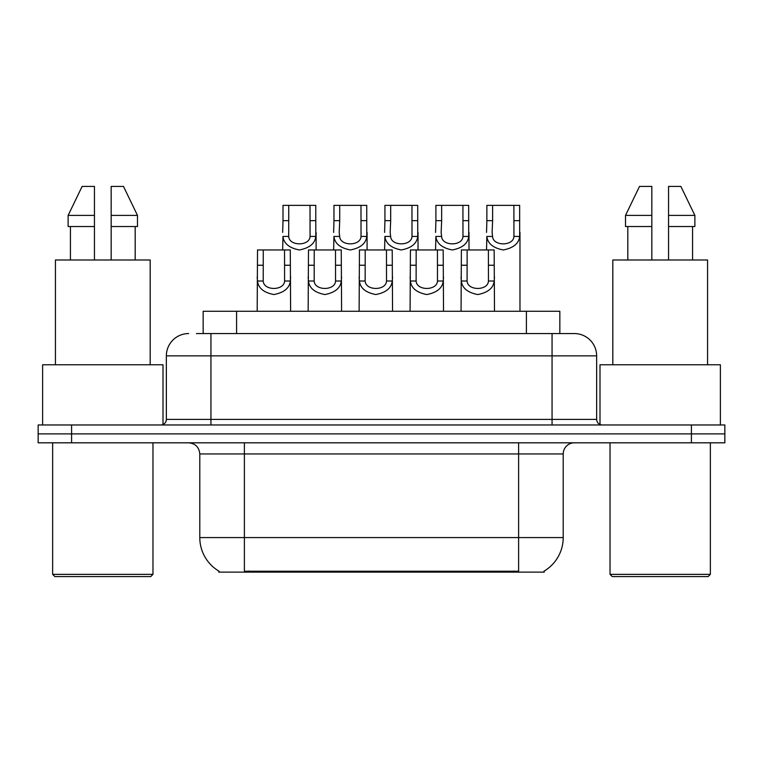 <?xml version="1.0" encoding="UTF-8"?>
<svg xmlns="http://www.w3.org/2000/svg" width="763" height="763" viewBox="0 0 763 763"><rect width="100%" height="100%" fill="white"/><g stroke="black" fill="none" stroke-linecap="round" stroke-linejoin="round"><path stroke-width="1.14" d="M203.158 333.565L203.158 311.266L559.842 311.266L559.842 333.565M544.257 571.029L544.257 572.126L218.743 572.126L218.743 571.029M219.076 571.229A39.018 39.018 0 0 1 199.792 537.572L244.379 537.572L244.379 571.229L518.621 571.229L518.621 537.572L563.208 537.572L563.208 453.956A11.149 11.149 0 0 1 574.358 442.817M199.792 537.572L199.792 453.956C199.133 447.194 195.414 443.475 188.642 442.817M543.924 571.229A39.018 39.018 0 0 0 563.208 537.572M71.588 424.972L724.85 424.972L724.85 433.899L38.15 433.899L38.15 442.817L71.588 442.817L71.588 433.899L38.15 433.899L38.15 424.972L71.588 424.972L71.588 433.899L724.85 433.899L724.85 442.817L71.588 442.817M196.959 333.565L574.014 333.565M196.453 333.565L210.941 333.565L210.941 355.863L166.353 355.863L166.353 419.402A5.57 5.57 0 0 1 160.774 424.972M188.642 333.565A22.299 22.299 0 0 0 166.353 355.863M574.358 333.565A22.299 22.299 0 0 1 596.647 355.863L596.647 419.402C596.981 422.788 598.841 424.648 602.226 424.972M467.137 249.959L467.09 281.013C467.481 290.913 488.062 290.913 488.454 281.013L488.406 249.959L461.386 249.959L461.052 311.266M488.406 249.959L494.157 249.959L494.491 311.266M494.491 276.988L494.186 281.013C493.384 288.099 487.91 292.611 477.772 294.547C467.633 292.611 462.159 288.099 461.357 281.013L461.052 276.988M492.621 220.66L492.106 232.4L492.574 236.425C492.965 246.315 513.547 246.315 513.938 236.425L513.89 205.361L492.621 205.361L492.621 220.66L486.87 220.66L486.87 205.361L492.621 205.361M513.89 205.361L519.641 205.361L519.67 236.425C518.869 243.502 513.394 248.023 503.256 249.959C493.117 248.023 487.643 243.502 486.842 236.425L486.536 249.959M519.975 232.4L519.975 311.266M486.536 232.4L486.87 220.66M416.169 249.959L416.121 281.013C416.512 290.913 437.094 290.913 437.485 281.013L437.437 249.959L410.418 249.959L410.084 311.266M437.437 249.959L443.189 249.959L443.522 311.266M443.522 276.988L443.217 281.013C442.416 288.099 436.941 292.611 426.803 294.547C416.665 292.611 411.2 288.099 410.389 281.013L410.084 276.988M365.2 249.959L365.153 281.013C365.544 290.913 386.135 290.913 386.517 281.013L386.469 249.959L359.449 249.959L359.115 311.266M386.469 249.959L392.22 249.959L392.554 311.266M392.554 276.988L392.249 281.013C391.448 288.099 385.973 292.611 375.835 294.547C365.696 292.611 360.231 288.099 359.421 281.013L359.115 276.988M314.232 249.959L314.184 281.013C314.575 290.913 335.167 290.913 335.548 281.013L335.501 249.959L308.49 249.959L308.147 311.266M335.501 249.959L341.252 249.959L341.595 311.266M341.595 276.988L341.28 281.013C340.479 288.099 335.005 292.611 324.866 294.547C314.728 292.611 309.263 288.099 308.452 281.013L308.147 276.988M263.264 249.959L263.216 281.013C263.607 290.913 284.198 290.913 284.589 281.013L284.532 249.959L257.522 249.959L257.179 311.266M284.532 249.959L290.283 249.959L290.627 311.266M290.627 276.988L290.321 281.013C289.511 288.099 284.036 292.611 273.898 294.547C263.769 292.611 258.295 288.099 257.484 281.013L257.179 276.988M441.653 220.66L441.138 232.4L441.605 236.425C441.996 246.315 462.578 246.315 462.969 236.425L462.922 205.361L441.653 205.361L441.653 220.66L435.902 220.66L435.902 205.361L441.653 205.361M462.922 205.361L468.673 205.361L468.701 236.425C467.9 243.502 462.426 248.023 452.287 249.959C442.149 248.023 436.684 243.502 435.873 236.425L435.568 249.959M469.007 232.4L469.007 249.959M435.568 232.4L435.902 220.66M390.685 220.66L390.17 232.4L390.637 236.425C391.028 246.315 411.619 246.315 412.001 236.425L411.953 205.361L390.685 205.361L390.685 220.66L384.934 220.66L384.934 205.361L390.685 205.361M411.953 205.361L417.704 205.361L417.733 236.425C416.932 243.502 411.457 248.023 401.319 249.959C391.181 248.023 385.716 243.502 384.905 236.425L384.6 249.959M418.038 232.4L418.038 249.959M384.6 232.4L384.934 220.66M339.716 220.66L339.201 232.4L339.669 236.425C340.06 246.315 360.651 246.315 361.033 236.425L360.985 205.361L339.716 205.361L339.716 220.66L333.965 220.66L333.965 205.361L339.716 205.361M360.985 205.361L366.736 205.361L366.765 236.425C365.963 243.502 360.489 248.023 350.351 249.959C340.212 248.023 334.747 243.502 333.936 236.425L333.631 249.959M367.079 232.4L367.079 249.959M333.631 232.4L333.965 220.66M150.74 576.59L54.869 576.59L52.637 574.358L152.972 574.358L150.74 576.59M52.637 442.817L52.637 574.358M152.972 442.817L152.972 574.358M163.005 424.514L163.005 364.781L42.614 364.781L42.614 424.972M150.187 364.781L150.187 259.992L55.432 259.992L55.432 364.781M135.185 226.544L135.185 259.992L135.185 226.544M70.425 226.544L70.425 259.992M94.45 259.992L94.45 226.544L68.126 226.544L68.126 215.395L82.137 186.41L68.126 215.395L94.45 215.395L94.45 186.41L82.137 186.41M111.169 226.544L137.483 226.544L137.483 215.395L123.472 186.41L137.483 215.395L111.169 215.395L111.169 259.992M94.45 226.544L94.45 215.395M123.472 186.41L111.169 186.41L111.169 215.395M708.131 576.59L612.26 576.59L610.028 574.358L710.363 574.358L708.131 576.59M610.028 442.817L610.028 574.358M710.363 442.817L710.363 574.358M720.386 424.972L720.386 364.781L599.995 364.781L599.995 424.514M707.568 364.781L707.568 259.992L612.813 259.992L612.813 364.781M627.815 226.544L627.815 259.992M651.831 259.992L651.831 226.544L625.517 226.544L625.517 215.395L639.528 186.41L625.517 215.395L651.831 215.395L651.831 186.41L639.528 186.41M694.874 226.544L694.874 215.395L680.863 186.41L694.874 215.395L694.874 226.544L668.55 226.544L668.55 259.992M651.831 226.544L651.831 215.395M692.575 259.992L692.575 226.544M680.863 186.41L668.55 186.41L668.55 226.544M694.874 215.395L668.55 215.395M288.748 220.66L288.7 236.425C289.091 246.315 309.683 246.315 310.064 236.425L310.016 205.361L288.748 205.361L288.748 220.66L283.006 220.66L283.006 205.361L288.748 205.361M310.016 205.361L315.768 205.361L315.806 236.425C314.995 243.502 309.52 248.023 299.382 249.959C289.253 248.023 283.779 243.502 282.968 236.425L282.663 249.959M316.111 232.4L316.111 249.959M282.663 232.4L283.006 220.66M514.157 572.126L514.157 571.029M248.843 572.126L248.843 571.029M236.597 333.565L236.597 311.266M526.403 333.565L526.403 311.266M518.621 442.817L518.621 453.956L199.792 453.956M563.208 453.956L518.621 453.956L518.621 537.572L244.379 537.572L244.379 442.817M691.412 442.817L691.412 424.972M210.941 424.972L210.941 419.402L596.647 419.402M166.353 419.402L210.941 419.402L210.941 355.863L552.059 355.863L552.059 424.972M596.647 355.863L552.059 355.863L552.059 333.565M494.186 281.013L488.454 281.013M467.09 281.013L461.357 281.013M467.137 265.247L461.386 265.247M494.157 265.247L488.406 265.247M513.89 220.66L519.641 220.66M513.938 236.425L519.67 236.425M486.842 236.425L492.574 236.425M443.217 281.013L437.485 281.013M416.121 281.013L410.389 281.013M416.169 265.247L410.418 265.247M443.189 265.247L437.437 265.247M392.249 281.013L386.517 281.013M365.153 281.013L359.421 281.013M365.2 265.247L359.449 265.247M392.22 265.247L386.469 265.247M341.28 281.013L335.548 281.013M314.184 281.013L308.452 281.013M314.232 265.247L308.49 265.247M341.252 265.247L335.501 265.247M290.321 281.013L284.589 281.013M263.216 281.013L257.484 281.013M263.264 265.247L257.522 265.247M290.283 265.247L284.532 265.247M462.922 220.66L468.673 220.66M462.969 236.425L468.701 236.425M435.873 236.425L441.605 236.425M411.953 220.66L417.704 220.66M412.001 236.425L417.733 236.425M384.905 236.425L390.637 236.425M360.985 220.66L366.736 220.66M361.033 236.425L366.765 236.425M333.936 236.425L339.669 236.425M310.016 220.66L315.768 220.66M310.064 236.425L315.806 236.425M282.968 236.425L288.7 236.425"/></g></svg>
